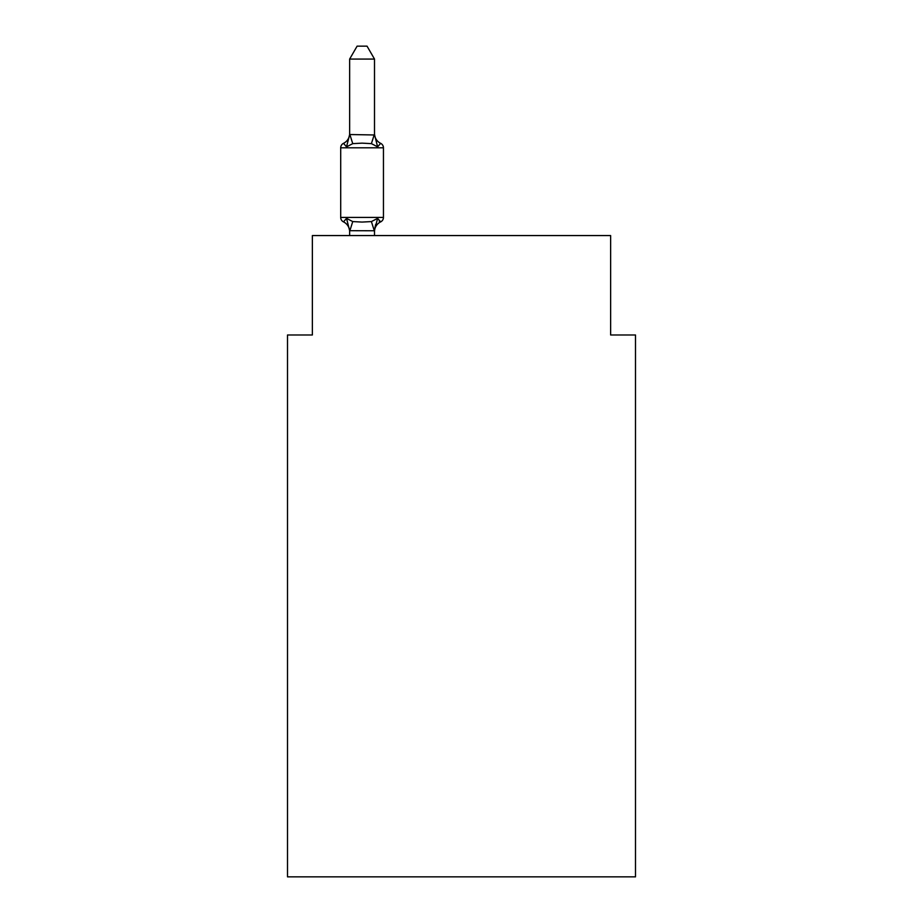 <?xml version="1.0" encoding="UTF-8"?>
<svg xmlns="http://www.w3.org/2000/svg" width="923" height="923" viewBox="0 0 923 923"><rect width="100%" height="100%" fill="white"/><g stroke="black" fill="none" stroke-linecap="round" stroke-linejoin="round"><path stroke-width="1.38" d="M635.497 876.85L635.497 334.98L610.634 334.98L610.634 235.561L312.366 235.561L312.366 334.98L287.503 334.98L287.503 876.85L635.497 876.85M349.644 231.719L349.644 231.719A10.938 10.938 0 0 0 343.494 221.878A4.973 4.973 0 0 1 340.702 217.413A4.973 4.973 0 0 0 343.494 221.878L346.54 218.382L343.494 221.878A4.973 4.973 0 0 1 340.702 217.413A4.973 4.973 0 0 0 343.494 221.878L346.54 218.382L343.494 221.878A4.973 4.973 0 0 1 340.702 217.413A4.973 4.973 0 0 0 343.494 221.878A4.973 4.973 0 0 1 340.702 217.413A4.973 4.973 0 0 0 343.494 221.878A4.973 4.973 0 0 1 340.702 217.413A4.973 4.973 0 0 0 343.494 221.878L346.54 218.382L343.494 221.878A4.973 4.973 0 0 1 340.702 217.413A4.973 4.973 0 0 0 343.494 221.878L346.54 218.382L343.494 221.878A4.973 4.973 0 0 1 340.702 217.413A4.973 4.973 0 0 0 343.494 221.878L346.54 218.382L343.494 221.878A4.973 4.973 0 0 1 340.702 217.413A4.973 4.973 0 0 0 343.494 221.878A4.973 4.973 0 0 1 340.702 217.413A4.973 4.973 0 0 0 343.494 221.878A4.973 4.973 0 0 1 340.702 217.413A4.973 4.973 0 0 0 343.494 221.878A4.973 4.973 0 0 1 340.702 217.413A4.973 4.973 0 0 0 343.494 221.878L346.54 218.382L343.494 221.878A4.973 4.973 0 0 1 340.702 217.413A4.973 4.973 0 0 0 343.494 221.878L346.54 218.382L343.494 221.878A4.973 4.973 0 0 1 340.702 217.413A4.973 4.973 0 0 0 343.494 221.878L346.54 218.382L343.494 221.878A4.973 4.973 0 0 1 340.702 217.413A4.973 4.973 0 0 0 343.494 221.878A4.973 4.973 0 0 1 340.702 217.413A4.973 4.973 0 0 0 343.494 221.878A4.973 4.973 0 0 1 340.702 217.413A4.973 4.973 0 0 0 343.494 221.878L346.54 218.382L343.494 221.878A4.973 4.973 0 0 1 340.702 217.413A4.973 4.973 0 0 0 343.494 221.878L346.54 218.382L343.494 221.878A4.973 4.973 0 0 1 340.702 217.413A4.973 4.973 0 0 0 343.494 221.878L346.54 218.382L343.494 221.878A4.973 4.973 0 0 1 340.702 217.413A4.973 4.973 0 0 0 343.494 221.878L346.54 218.382L343.494 221.878A4.973 4.973 0 0 1 340.702 217.413A4.973 4.973 0 0 0 343.494 221.878A4.973 4.973 0 0 1 340.702 217.413A4.973 4.973 0 0 0 343.494 221.878A4.973 4.973 0 0 1 340.702 217.413A4.973 4.973 0 0 0 343.494 221.878L346.54 218.382L343.494 221.878A4.973 4.973 0 0 1 340.702 217.413A4.973 4.973 0 0 0 343.494 221.878L346.54 218.382L343.494 221.878A4.973 4.973 0 0 1 340.702 217.413A4.973 4.973 0 0 0 343.494 221.878L346.54 218.382L343.494 221.878A4.973 4.973 0 0 1 340.702 217.413A4.973 4.973 0 0 0 343.494 221.878L346.54 218.382L343.494 221.878A4.973 4.973 0 0 1 340.702 217.413A4.973 4.973 0 0 0 343.494 221.878A4.973 4.973 0 0 1 340.702 217.413A4.973 4.973 0 0 0 343.494 221.878A4.973 4.973 0 0 1 340.702 217.413A4.973 4.973 0 0 0 343.494 221.878L346.54 218.382L343.494 221.878A4.973 4.973 0 0 1 340.702 217.413A4.973 4.973 0 0 0 343.494 221.878L346.54 218.382L343.494 221.878A4.973 4.973 0 0 1 340.702 217.413A4.973 4.973 0 0 0 343.494 221.878L346.54 218.382L343.494 221.878A4.973 4.973 0 0 1 340.702 217.413A4.973 4.973 0 0 0 343.494 221.878L346.54 218.382L343.494 221.878A4.973 4.973 0 0 1 340.702 217.413A4.973 4.973 0 0 0 343.494 221.878A4.973 4.973 0 0 1 340.702 217.413A4.973 4.973 0 0 0 343.494 221.878A4.973 4.973 0 0 1 340.702 217.413A4.973 4.973 0 0 0 343.494 221.878L346.54 218.382L343.494 221.878A4.973 4.973 0 0 1 340.702 217.413A4.973 4.973 0 0 0 343.494 221.878L346.54 218.382L343.494 221.878L346.54 218.382L343.494 221.878L346.54 218.382L343.494 221.878L346.54 218.382L343.494 221.878L346.54 218.382L343.494 221.878L346.54 218.382L343.494 221.878L346.54 218.382L343.494 221.878L346.54 218.382L352.748 221.578L362.07 222.074L371.404 221.578L377.611 218.382L380.657 221.878L379.238 221.197L380.657 221.878A4.973 4.973 0 0 0 383.449 217.413L383.449 147.807A4.973 4.973 0 0 0 380.657 143.342A4.973 4.973 0 0 1 383.449 147.807A4.973 4.973 0 0 0 380.657 143.342L377.611 146.838L380.657 143.342A4.973 4.973 0 0 1 383.449 147.807A4.973 4.973 0 0 0 380.657 143.342L377.611 146.838L380.657 143.342A4.973 4.973 0 0 1 383.449 147.807A4.973 4.973 0 0 0 380.657 143.342L377.611 146.838L380.657 143.342A4.973 4.973 0 0 1 383.449 147.807A4.973 4.973 0 0 0 380.657 143.342L377.611 146.838L380.657 143.342A4.973 4.973 0 0 1 383.449 147.807A4.973 4.973 0 0 0 380.657 143.342L377.611 146.838L380.657 143.342A4.973 4.973 0 0 1 383.449 147.807A4.973 4.973 0 0 0 380.657 143.342L377.611 146.838L380.657 143.342A4.973 4.973 0 0 1 383.449 147.807A4.973 4.973 0 0 0 380.657 143.342L377.611 146.838L380.657 143.342A4.973 4.973 0 0 1 383.449 147.807A4.973 4.973 0 0 0 380.657 143.342L377.611 146.838L380.657 143.342A4.973 4.973 0 0 1 383.449 147.807A4.973 4.973 0 0 0 380.657 143.342L377.611 146.838L380.657 143.342A4.973 4.973 0 0 1 383.449 147.807A4.973 4.973 0 0 0 380.657 143.342L377.611 146.838L380.657 143.342A4.973 4.973 0 0 1 383.449 147.807A4.973 4.973 0 0 0 380.657 143.342L377.611 146.838L380.657 143.342A4.973 4.973 0 0 1 383.449 147.807A4.973 4.973 0 0 0 380.657 143.342L377.611 146.838L380.657 143.342A4.973 4.973 0 0 1 383.449 147.807A4.973 4.973 0 0 0 380.657 143.342L377.611 146.838L380.657 143.342A4.973 4.973 0 0 1 383.449 147.807A4.973 4.973 0 0 0 380.657 143.342L377.611 146.838L380.657 143.342A4.973 4.973 0 0 1 383.449 147.807A4.973 4.973 0 0 0 380.657 143.342L377.611 146.838L380.657 143.342A4.973 4.973 0 0 1 383.449 147.807A4.973 4.973 0 0 0 380.657 143.342L377.611 146.838L380.657 143.342A4.973 4.973 0 0 1 383.449 147.807A4.973 4.973 0 0 0 380.657 143.342L377.611 146.838L380.657 143.342A4.973 4.973 0 0 1 383.449 147.807A4.973 4.973 0 0 0 380.657 143.342L377.611 146.838L380.657 143.342A4.973 4.973 0 0 1 383.449 147.807A4.973 4.973 0 0 0 380.657 143.342L377.611 146.838L380.657 143.342A4.973 4.973 0 0 1 383.449 147.807A4.973 4.973 0 0 0 380.657 143.342L377.611 146.838L380.657 143.342A4.973 4.973 0 0 1 383.449 147.807A4.973 4.973 0 0 0 380.657 143.342L377.611 146.838L380.657 143.342A4.973 4.973 0 0 1 383.449 147.807A4.973 4.973 0 0 0 380.657 143.342L377.611 146.838L380.657 143.342A4.973 4.973 0 0 1 383.449 147.807A4.973 4.973 0 0 0 380.657 143.342L377.611 146.838L380.657 143.342A4.973 4.973 0 0 1 383.449 147.807A4.973 4.973 0 0 0 380.657 143.342L377.611 146.838L380.657 143.342A4.973 4.973 0 0 1 383.449 147.807A4.973 4.973 0 0 0 380.657 143.342L377.611 146.838L380.657 143.342A4.973 4.973 0 0 1 383.449 147.807A4.973 4.973 0 0 0 380.657 143.342L377.611 146.838L380.657 143.342A4.973 4.973 0 0 1 383.449 147.807A4.973 4.973 0 0 0 380.657 143.342L377.611 146.838L380.657 143.342A4.973 4.973 0 0 1 383.449 147.807A4.973 4.973 0 0 0 380.657 143.342L377.611 146.838L380.657 143.342A4.973 4.973 0 0 1 383.449 147.807A4.973 4.973 0 0 0 380.657 143.342L377.611 146.838L380.657 143.342A4.973 4.973 0 0 1 383.449 147.807A4.973 4.973 0 0 0 380.657 143.342L377.611 146.838L380.657 143.342A4.973 4.973 0 0 1 383.449 147.807A4.973 4.973 0 0 0 380.657 143.342L377.611 146.838L380.657 143.342A4.973 4.973 0 0 1 383.449 147.807A4.973 4.973 0 0 0 380.657 143.342L377.611 146.838L380.657 143.342A4.973 4.973 0 0 1 383.449 147.807A4.973 4.973 0 0 0 380.657 143.342L377.611 146.838L380.657 143.342A4.973 4.973 0 0 1 383.449 147.807A4.973 4.973 0 0 0 380.657 143.342L377.611 146.838L380.657 143.342A4.973 4.973 0 0 1 383.449 147.807L340.702 147.807A4.973 4.973 0 0 1 343.494 143.342L346.54 146.838L343.494 143.342A10.938 10.938 0 0 0 349.644 133.512M374.507 134.527L377.611 146.838L380.657 143.342L377.611 146.838L371.404 143.642L362.07 143.146L352.748 143.642L346.54 146.838L349.644 134.527L374.507 134.977L374.507 59.072L349.644 59.072L349.644 134.527M374.507 230.438L375.673 224.393L374.3 230.762L349.644 230.692L346.54 218.382M375.673 224.393L374.507 230.242L377.611 218.382L380.657 221.878A10.938 10.938 0 0 0 374.507 231.719M340.702 147.807L340.702 217.413L383.449 217.413M374.507 235.561L374.507 230.692M349.644 235.561L349.644 230.692M374.507 133.512A10.938 10.938 0 0 0 380.657 143.342M349.644 59.072L357.109 46.15L367.042 46.15L374.507 59.072M352.748 221.578L349.852 230.762M371.404 221.578L374.3 230.762M349.852 134.47L352.748 143.642M374.3 134.47L371.404 143.642"/></g></svg>
